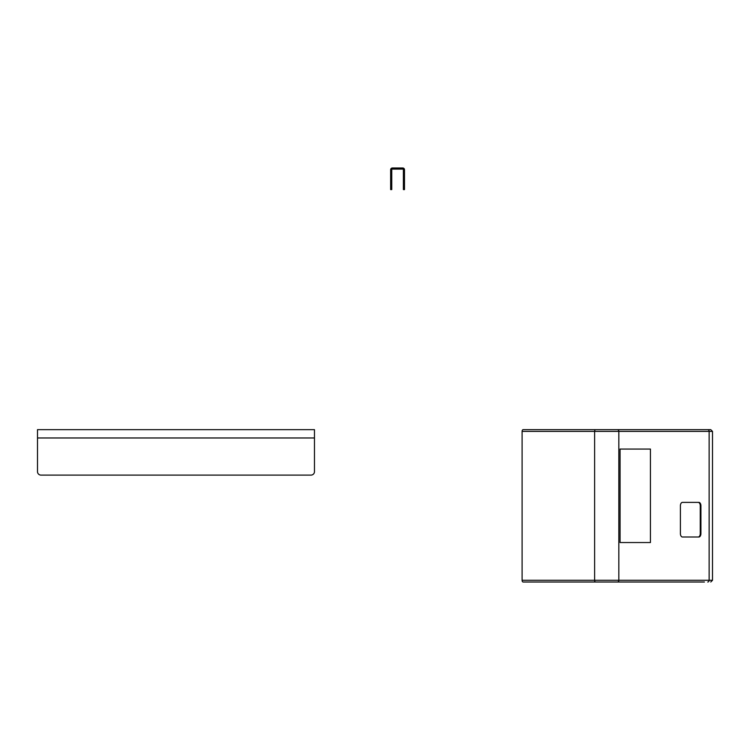 <?xml version="1.0" encoding="UTF-8"?>
<svg xmlns="http://www.w3.org/2000/svg" width="750" height="750" viewBox="0 0 750 750"><rect width="100%" height="100%" fill="white"/><g stroke="black" fill="none" stroke-linecap="round" stroke-linejoin="round"><path stroke-width="1.12" d="M404.494 175.744L404.494 189.6L403.387 189.6L403.387 175.744L404.494 175.744L404.494 169.725A1.734 1.734 0 0 0 402.769 167.991L392.381 167.991A1.734 1.734 0 0 0 390.647 169.725L390.647 175.744L391.753 175.744L391.753 169.725A0.619 0.619 0 0 1 392.381 169.097L402.769 169.097A0.619 0.619 0 0 1 403.387 169.725L403.387 175.744M391.753 175.744L391.753 189.6L390.647 189.6L390.647 175.744M620.062 449.053L620.062 542.541L650.438 542.541L650.438 449.053L620.062 449.053L620.062 542.541L650.438 542.541L650.438 449.053L620.062 449.053M522.103 431.4L522.103 580.275L594.628 580.275L594.628 431.4L522.103 431.4A1.734 1.022 -90 0 1 523.134 429.666L710.766 429.666L712.5 431.4L618.825 431.4L618.825 580.275L709.134 580.275L709.134 431.4A1.734 1.397 -90 0 0 707.737 429.666M704.428 582.009L523.134 582.009A1.734 1.022 -90 0 1 522.103 580.275M689.625 582.009L693.347 582.009M700.922 505.837A3.459 2.053 90 0 0 698.869 502.378L682.453 502.378A3.459 2.053 90 0 0 680.4 505.837L680.4 533.541A3.459 2.053 90 0 0 682.453 537L698.869 537A3.459 2.053 90 0 0 700.922 533.541L700.922 505.837L700.256 505.837A3.459 2.053 90 0 0 698.203 502.378M682.453 537L698.203 537A3.459 2.053 90 0 0 700.256 533.541L700.256 505.837M37.5 429.666L314.475 429.666L314.475 471.628A3.459 3.459 0 0 1 311.016 475.097L40.959 475.097A3.459 3.459 0 0 1 37.5 471.628L37.5 429.666M707.737 582.009A1.734 1.397 -90 0 0 709.134 580.275L712.5 580.275L712.5 431.4M595.65 582.009A1.734 1.022 -90 0 1 594.628 580.275L618.825 580.275A1.734 1.397 -90 0 1 617.438 582.009M617.438 429.666A1.734 1.397 -90 0 1 618.825 431.4L594.628 431.4A1.734 1.022 -90 0 1 595.65 429.666M700.256 533.541L700.922 533.541M37.5 437.972L314.475 437.972M712.5 580.275L710.766 582.009"/></g></svg>
